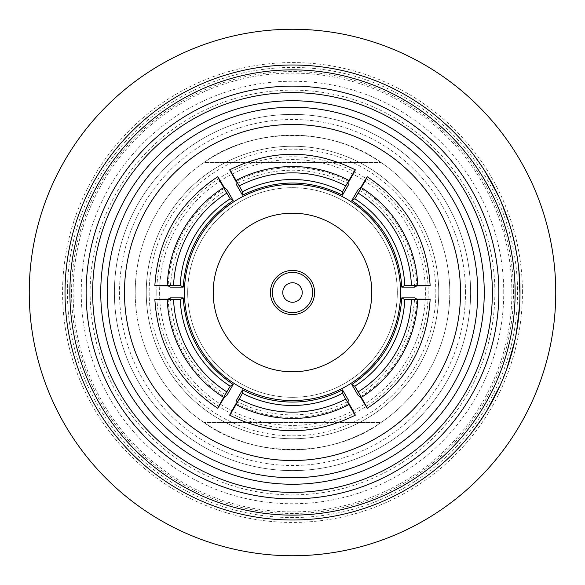 <?xml version="1.0" encoding="UTF-8"?>
<svg xmlns="http://www.w3.org/2000/svg" width="585" height="585" viewBox="0 0 585 585"><rect width="100%" height="100%" fill="white"/><g stroke="black" fill="none" stroke-linecap="round" stroke-linejoin="round"><path stroke-width="0.44" stroke-dasharray="2.92 2.19" d="M292.5 302.248A9.748 9.748 0 0 0 302.248 292.5A9.748 9.748 0 0 0 292.5 282.752A9.748 9.748 0 0 0 282.752 292.5A9.748 9.748 0 0 0 292.5 302.248M292.5 312.617A20.117 20.117 0 0 0 312.617 292.5A20.117 20.117 0 0 0 292.5 272.383A20.117 20.117 0 0 0 272.383 292.5A20.117 20.117 0 0 0 292.5 312.617M292.5 314.598A22.098 22.098 0 0 0 314.598 292.5A22.098 22.098 0 0 0 292.5 270.402A22.098 22.098 0 0 1 314.598 292.5A22.098 22.098 0 0 1 292.5 314.598A22.098 22.098 0 0 0 314.598 292.5A22.098 22.098 0 0 0 292.5 270.402A22.098 22.098 0 0 0 270.402 292.5A22.098 22.098 0 0 0 292.5 314.598A22.098 22.098 0 0 1 270.402 292.5A22.098 22.098 0 0 1 292.5 270.402A22.098 22.098 0 0 0 270.402 292.5A22.098 22.098 0 0 0 292.5 314.598M236.077 400.996C253.758 410.195 272.566 414.831 292.5 414.911C312.434 414.831 331.242 410.195 348.923 400.996M236.077 403.474A121.387 121.351 180 0 0 348.923 403.474M400.564 292.5A108.064 108.064 0 0 0 292.5 184.436A108.064 108.064 0 0 0 184.436 292.5A108.064 108.064 0 0 0 292.5 400.564A108.064 108.064 0 0 0 400.564 292.5M213.203 292.5A79.297 79.297 0 0 0 292.5 371.797A79.297 79.297 0 0 0 371.797 292.5A79.297 79.297 0 0 1 292.5 371.797A79.297 79.297 0 0 1 213.203 292.5A79.297 79.297 0 0 0 292.5 371.797A79.297 79.297 0 0 0 371.797 292.5A79.297 79.297 0 0 0 292.5 213.203A79.297 79.297 0 0 0 213.203 292.5A79.297 79.297 0 0 1 292.5 213.203A79.297 79.297 0 0 1 371.797 292.5A79.297 79.297 0 0 0 292.5 213.203A79.297 79.297 0 0 0 213.203 292.5M503.751 292.5A211.251 211.251 0 0 0 292.5 81.249A211.251 211.251 0 0 0 81.249 292.5A211.251 211.251 0 0 0 292.5 503.751A211.251 211.251 0 0 0 503.751 292.5M494.873 292.5A202.373 202.373 0 0 0 292.5 90.127A202.373 202.373 0 0 0 90.127 292.5A202.373 202.373 0 0 0 292.5 494.873A202.373 202.373 0 0 0 494.873 292.5M67.436 292.5A225.064 225.064 0 0 1 292.5 67.436A225.064 225.064 0 0 1 517.564 292.5A225.064 225.064 0 0 1 292.5 517.564A225.064 225.064 0 0 1 67.436 292.5M107.252 292.5A185.248 185.248 0 0 0 292.5 477.748A185.248 185.248 0 0 0 477.748 292.5A185.248 185.248 0 0 0 292.5 107.252A185.248 185.248 0 0 0 107.252 292.5M519.604 298.24L519.999 292.5A227.499 227.499 0 0 0 292.5 65.001A227.499 227.499 0 0 0 65.001 292.5A227.499 227.499 0 0 0 292.5 519.999A227.499 227.499 0 0 0 519.999 292.5L519.999 292.646M522.434 292.5A229.934 229.934 0 0 0 292.5 62.566A229.934 229.934 0 0 0 62.566 292.5A229.934 229.934 0 0 0 292.5 522.434A229.934 229.934 0 0 0 522.434 292.5M555.75 292.5A263.25 263.25 0 0 0 292.5 29.25A263.25 263.25 0 0 0 29.25 292.5A263.25 263.25 0 0 0 292.5 555.75A263.25 263.25 0 0 0 555.75 292.5M498.873 292.5A206.373 206.373 0 0 0 292.5 86.127A206.373 206.373 0 0 0 86.127 292.5A206.373 206.373 0 0 0 292.5 498.873A206.373 206.373 0 0 0 498.873 292.5A206.373 206.373 0 0 0 292.5 86.127A206.373 206.373 0 0 0 86.127 292.5A206.373 206.373 0 0 0 292.5 498.873A206.373 206.373 0 0 0 498.873 292.5A206.373 206.373 0 0 0 292.5 86.127A206.373 206.373 0 0 0 86.127 292.5A206.373 206.373 0 0 0 292.5 498.873A206.373 206.373 0 0 0 498.873 292.5M515.122 292.5A222.622 222.622 0 0 0 292.5 69.878A222.622 222.622 0 0 0 69.878 292.5A222.622 222.622 0 0 0 292.5 515.122A222.622 222.622 0 0 0 515.122 292.5M479.291 163.2A227.177 227.177 0 0 1 481.258 166.089L481.258 166.089A227.177 227.177 0 0 0 479.291 163.2L479.554 163.018A227.499 227.499 0 0 1 481.528 165.906A227.499 227.499 0 0 0 479.554 163.018L473.426 155.113M484.797 170.937A227.499 227.499 0 0 1 497.191 193.211L492.438 183.961L485.316 172.378L491.941 183.734L498.398 196.509L491.905 183.653L486.157 173.738M486.705 174.001L488.343 176.736M488.358 176.758L490.267 180.048M491.115 181.555L491.466 182.191M498.398 196.509L497.287 193.408L491.941 183.734M496.804 192.414L497.031 192.874A227.499 227.499 0 0 0 486.647 173.906L496.738 193.021A227.177 227.177 0 0 0 486.369 174.081M491.905 183.653L486.435 173.57M508.774 222.987A227.177 227.177 0 0 1 509.82 226.322L509.82 226.322A227.177 227.177 0 0 0 508.774 222.987L509.089 222.885A227.499 227.499 0 0 1 510.135 226.227A227.499 227.499 0 0 0 509.089 222.885L505.528 212.648L501.25 202.885L508.774 222.987L502.61 206.11A227.177 227.177 0 0 0 501.25 202.885L501.25 202.885M502.764 206.49L502.91 205.986A227.499 227.499 0 0 0 501.55 202.761M503.363 207.112L503.912 208.472M504.636 210.322L504.848 210.871M514.025 240.706A227.499 227.499 0 0 0 513.206 237.305A227.499 227.499 0 0 0 511.933 232.472L511.626 232.552A227.177 227.177 0 0 1 512.891 237.386A227.177 227.177 0 0 0 511.626 232.552L511.933 232.472A227.499 227.499 0 0 1 513.206 237.305L513.206 237.305A227.499 227.499 0 0 1 514.025 240.706L513.71 240.779A227.177 227.177 0 0 0 512.891 237.386A227.177 227.177 0 0 1 513.71 240.779L513.71 240.779A227.177 227.177 0 0 1 514.793 245.656A227.177 227.177 0 0 0 513.71 240.779L514.025 240.706A227.499 227.499 0 0 1 515.114 245.59A227.499 227.499 0 0 0 514.025 240.706M517.03 257.934A227.177 227.177 0 0 1 517.535 261.393L517.535 261.393A227.177 227.177 0 0 0 517.03 257.934L517.352 257.883A227.499 227.499 0 0 1 517.857 261.349A227.499 227.499 0 0 0 517.352 257.883L515.297 248.098M516.869 254.906L516.965 255.44M519.985 289.75L519.56 285.261L519.67 291.754L519.56 285.261M519.582 278.76L518.946 274.299L519.37 280.771L518.946 274.299M518.734 271.806L519.677 292.5L518.734 271.806L519.809 283.272L519.999 292.5L519.056 271.776A227.499 227.499 0 0 0 518.712 268.296L518.383 268.332A227.177 227.177 0 0 1 518.734 271.806L519.677 292.5L518.734 271.806A227.177 227.177 0 0 0 518.383 268.332L518.712 268.296A227.499 227.499 0 0 1 519.056 271.776L519.122 272.5M519.129 272.639L519.612 279.25M519.634 279.535L519.37 280.771M519.707 280.997L519.751 281.868M519.495 283.403L519.838 283.908M519.897 285.641L519.97 288.997M519.992 290.555L519.67 291.754M124.473 292.5A168.027 168.027 0 0 0 292.5 460.527A168.027 168.027 0 0 0 460.527 292.5A168.027 168.027 0 0 0 292.5 124.473A168.027 168.027 0 0 0 124.473 292.5M187.69 292.5A104.81 104.81 0 0 1 292.5 187.69A104.81 104.81 0 0 1 397.31 292.5A104.81 104.81 0 0 1 292.5 397.31A104.81 104.81 0 0 1 187.69 292.5A104.81 104.81 0 0 1 292.5 187.69A104.81 104.81 0 0 1 397.31 292.5A104.81 104.81 0 0 1 292.5 397.31A104.81 104.81 0 0 1 187.69 292.5M149.175 292.5A143.325 143.325 0 0 0 292.5 435.825A143.325 143.325 0 0 0 435.825 292.5A143.325 143.325 0 0 0 292.5 149.175A143.325 143.325 0 0 0 149.175 292.5M156.809 292.5A135.691 135.691 0 0 0 292.5 428.191A135.691 135.691 0 0 0 428.191 292.5A135.691 135.691 0 0 0 292.5 156.809A135.691 135.691 0 0 0 156.809 292.5M449.799 292.5A157.299 157.299 0 0 0 292.5 135.201A157.299 157.299 0 0 0 135.201 292.5A157.299 157.299 0 0 0 292.5 449.799A157.299 157.299 0 0 0 449.799 292.5A157.299 157.299 0 0 0 292.5 135.201A157.299 157.299 0 0 0 135.201 292.5A157.299 157.299 0 0 0 292.5 449.799A157.299 157.299 0 0 0 449.799 292.5A157.299 157.299 0 0 0 292.5 135.201A157.299 157.299 0 0 0 135.201 292.5A157.299 157.299 0 0 0 292.5 449.799A157.299 157.299 0 0 0 449.799 292.5A157.299 157.299 0 0 0 292.5 135.201A157.299 157.299 0 0 0 135.201 292.5A157.299 157.299 0 0 0 292.5 449.799A157.299 157.299 0 0 0 449.799 292.5M465.499 292.5A172.999 172.999 0 0 0 292.5 119.501A172.999 172.999 0 0 0 119.501 292.5A172.999 172.999 0 0 0 292.5 465.499A172.999 172.999 0 0 0 465.499 292.5M470.603 292.5A178.103 178.103 0 0 0 292.5 114.397A178.103 178.103 0 0 0 114.397 292.5A178.103 178.103 0 0 0 292.5 470.603A178.103 178.103 0 0 0 470.603 292.5A178.103 178.103 0 0 0 292.5 114.397A178.103 178.103 0 0 0 114.397 292.5A178.103 178.103 0 0 0 292.5 470.603A178.103 178.103 0 0 0 470.603 292.5M203.938 162.498C252.098 126.579 332.902 126.579 381.062 162.498C332.902 126.579 252.098 126.579 203.938 162.498L381.062 162.498L203.938 162.498M159.595 292.5A132.905 132.905 0 0 0 292.5 425.405A132.905 132.905 0 0 0 425.405 292.5A132.905 132.905 0 0 0 292.5 159.595A132.905 132.905 0 0 0 159.595 292.5M438.75 292.5A146.25 146.25 0 0 0 292.5 146.25A146.25 146.25 0 0 0 146.25 292.5A146.25 146.25 0 0 0 292.5 438.75A146.25 146.25 0 0 0 438.75 292.5A146.25 146.25 0 0 0 292.5 146.25A146.25 146.25 0 0 0 146.25 292.5A146.25 146.25 0 0 0 292.5 438.75A146.25 146.25 0 0 0 438.75 292.5M381.062 422.502C332.902 458.421 252.098 458.421 203.938 422.502C252.098 458.421 332.902 458.421 381.062 422.502L203.938 422.502L381.062 422.502M478.12 424.03A227.499 227.499 0 0 0 480.124 421.163A227.499 227.499 0 0 0 484.797 414.063A227.499 227.499 0 0 1 473.075 430.874A227.499 227.499 0 0 0 478.12 424.03L477.857 423.847A227.177 227.177 0 0 0 479.854 420.981L479.854 420.981A227.177 227.177 0 0 0 484.526 413.887L484.526 413.887A227.177 227.177 0 0 1 472.819 430.677L472.819 430.677A227.177 227.177 0 0 0 477.857 423.847L478.12 424.03M500.753 384.074A227.499 227.499 0 0 1 489.206 406.794L494.223 397.69L499.846 385.318L494.135 397.149L487.144 409.639L499.188 386.773M499.276 387.372L496.248 393.705M495.473 395.248L495.144 395.891M489.645 406.034L489.389 406.48A227.499 227.499 0 0 0 499.319 387.27L489.104 406.319A227.177 227.177 0 0 0 499.027 387.131M487.144 409.639L494.464 397.222L499.488 386.904M503.283 378.093A227.499 227.499 0 0 0 504.577 374.839L504.577 374.839A227.499 227.499 0 0 1 503.283 378.093L502.983 377.968A227.177 227.177 0 0 0 504.277 374.722A227.177 227.177 0 0 1 502.983 377.968L503.283 378.093M514.902 340.39A227.499 227.499 0 0 1 508.153 364.967L511.239 355.036L514.266 341.786L511.041 354.525L506.705 368.162L513.915 343.344M514.113 343.914L513.374 347.015M513.367 347.037L512.423 350.722M511.977 352.397L511.78 353.091M506.705 368.162L508.08 365.172L511.041 354.525M508.431 364.126L508.27 364.616A227.499 227.499 0 0 0 514.142 343.805L507.955 364.513A227.177 227.177 0 0 0 513.82 343.731M511.063 354.444L514.23 343.417M516.262 333.552L516.182 334.013A227.499 227.499 0 0 0 516.789 330.569L519.422 308.734A227.499 227.499 0 0 0 519.641 305.246L519.634 305.45M515.765 334.445L518.339 319.966L519.092 308.712L516.387 331.008L518.347 319.893L519.092 308.712A227.177 227.177 0 0 0 519.319 305.224L518.054 319.593L515.86 333.955A227.177 227.177 0 0 0 516.475 330.518L519.092 308.712L518.003 320.032L515.765 334.445L518.339 319.966L519.166 311.98M519.012 313.684L518.741 316.39M518.559 318.086L517.981 322.723M517.198 328.083L516.306 333.311M518.025 319.856L519.092 308.712L519.341 309.772M518.719 316.624L518.668 317.092M518.617 317.531L518.317 320.112M497.191 193.211L496.899 193.35A227.177 227.177 0 0 0 484.526 171.112M496.899 193.35L485.316 172.378M519.356 275.403L519.392 275.886M519.407 276.091L519.59 278.811M519.59 278.899L519.699 280.756M519.904 285.772L519.963 288.5M516.387 331.008L518.347 319.893M508.153 364.967L507.846 364.864A227.177 227.177 0 0 0 514.588 340.324M507.846 364.864L514.266 341.786M489.206 406.794L488.921 406.634A227.177 227.177 0 0 0 500.46 383.943M488.921 406.634L499.846 385.318M416.82 285.875A121.387 121.351 60 0 0 360.397 188.151M360.397 396.849A121.387 121.351 120 0 0 416.82 299.125M168.18 299.125A121.387 121.351 -120 0 0 224.603 396.849M224.603 188.151A121.387 121.351 -60 0 0 168.18 285.875M348.923 181.525A121.387 121.351 -0 0 0 236.077 181.525M414.67 287.118C411.796 245.342 392.988 212.764 358.254 189.386M358.254 395.614C392.988 372.236 411.796 339.658 414.67 297.882M170.33 297.882C173.204 339.658 192.012 372.236 226.746 395.614M226.746 189.386C192.012 212.764 173.204 245.342 170.33 287.118M348.923 184.004C311.308 165.606 273.692 165.606 236.077 184.004M511.89 292.5A219.39 219.39 0 0 0 292.5 73.11A219.39 219.39 0 0 0 73.11 292.5A219.39 219.39 0 0 0 292.5 511.89A219.39 219.39 0 0 0 511.89 292.5M513.447 292.5A220.947 220.947 0 0 0 292.5 71.553A220.947 220.947 0 0 0 71.553 292.5A220.947 220.947 0 0 0 292.5 513.447A220.947 220.947 0 0 0 513.447 292.5"/><path stroke-width="0.88" d="M292.5 314.598A22.098 22.098 0 0 0 314.598 292.5A22.098 22.098 0 0 0 292.5 270.402A22.098 22.098 0 0 0 270.402 292.5A22.098 22.098 0 0 0 292.5 314.598M292.5 312.617A20.117 20.117 0 0 0 312.617 292.5A20.117 20.117 0 0 0 292.5 272.383A20.117 20.117 0 0 0 272.383 292.5A20.117 20.117 0 0 0 292.5 312.617M292.5 302.248A9.748 9.748 0 0 0 302.248 292.5A9.748 9.748 0 0 0 292.5 282.752A9.748 9.748 0 0 0 282.752 292.5A9.748 9.748 0 0 0 292.5 302.248M345.75 399.08L355.344 415.153C313.45 435.913 271.55 435.913 229.656 415.153L236.077 404.564A121.387 121.351 180 0 0 348.923 404.564C357.369 418.831 357.369 418.465 348.923 403.474L348.923 400.996L342.496 389.866C326.81 397.939 310.145 402.005 292.5 402.07C274.855 402.005 258.19 397.939 242.504 389.866L236.077 400.996L236.077 403.474C227.631 418.465 227.631 418.831 236.077 404.564L242.504 393.288A108.547 108.517 180 0 0 342.496 393.288L345.75 399.08A115.048 115.018 -0 0 1 239.25 399.08M342.496 389.866L342.496 393.288M400.564 292.5A108.064 108.064 0 0 0 292.5 184.436A108.064 108.064 0 0 0 184.436 292.5A108.064 108.064 0 0 0 292.5 400.564A108.064 108.064 0 0 0 400.564 292.5M213.203 292.5A79.297 79.297 0 0 0 292.5 371.797A79.297 79.297 0 0 0 371.797 292.5A79.297 79.297 0 0 0 292.5 213.203A79.297 79.297 0 0 0 213.203 292.5M492.373 292.5A199.873 199.873 0 0 0 292.5 92.627A199.873 199.873 0 0 0 92.627 292.5A199.873 199.873 0 0 0 292.5 492.373A199.873 199.873 0 0 0 492.373 292.5M86.127 292.5A206.373 206.373 0 0 1 292.5 86.127A206.373 206.373 0 0 1 498.873 292.5A206.373 206.373 0 0 1 292.5 498.873A206.373 206.373 0 0 1 86.127 292.5M484.248 292.5A191.748 191.748 0 0 1 292.5 484.248A191.748 191.748 0 0 1 100.752 292.5A191.748 191.748 0 0 1 292.5 100.752A191.748 191.748 0 0 1 484.248 292.5M107.252 292.5A185.248 185.248 0 0 0 292.5 477.748A185.248 185.248 0 0 0 477.748 292.5A185.248 185.248 0 0 0 292.5 107.252A185.248 185.248 0 0 0 107.252 292.5M124.473 292.5A168.027 168.027 0 0 0 292.5 460.527A168.027 168.027 0 0 0 460.527 292.5A168.027 168.027 0 0 0 292.5 124.473A168.027 168.027 0 0 0 124.473 292.5M519.999 291.747L519.926 298.248M555.75 292.5A263.25 263.25 0 0 0 292.5 29.25A263.25 263.25 0 0 0 29.25 292.5A263.25 263.25 0 0 0 292.5 555.75A263.25 263.25 0 0 0 555.75 292.5M473.682 154.923L479.554 163.018M485.594 172.209L486.705 174.001M490.267 180.048L491.115 181.555M491.466 182.191L492.197 183.522M492.226 183.573L493.009 185.021M493.126 185.233L496.804 192.414M486.647 173.906L498.691 196.37M502.91 205.986L503.363 207.112M503.912 208.472L504.636 210.322M504.848 210.871L509.089 222.885M515.612 248.04L516.869 254.906M516.965 255.44L517.352 257.883M519.882 285.253L519.985 289.75M519.268 274.27L519.582 278.76M519.999 292.5A227.499 227.499 0 0 0 292.5 65.001A227.499 227.499 0 0 0 65.001 292.5A227.499 227.499 0 0 0 292.5 519.999A227.499 227.499 0 0 0 519.999 292.5L519.963 288.5M519.904 285.772L519.707 280.997M519.751 281.868L519.816 283.396M519.838 283.908L519.897 285.641M519.97 288.997L519.992 290.555M515.122 292.5A222.622 222.622 0 0 0 292.5 69.878A222.622 222.622 0 0 0 69.878 292.5A222.622 222.622 0 0 0 292.5 515.122A222.622 222.622 0 0 0 515.122 292.5M500.146 385.449L499.276 387.372M496.248 393.705L495.473 395.248M495.144 395.891L494.449 397.244M494.42 397.303L493.66 398.758M493.55 398.97L489.645 406.034M499.319 387.27L487.422 409.807M514.581 341.852L514.113 343.914M512.423 350.722L511.977 352.397M511.78 353.091L511.37 354.554M511.356 354.612L510.902 356.199M510.837 356.426L508.431 364.126M514.142 343.805L507.012 368.272M519.641 305.246L516.709 331.066M519.166 311.98L519.012 313.684M518.741 316.39L518.559 318.086M517.981 322.723L517.198 328.083M519.341 309.772L518.719 316.624M518.668 317.092L518.617 317.531M518.325 320.075L516.087 334.51M519.071 271.945L519.356 275.403M404.783 285.407A108.547 108.517 60 0 0 354.781 198.805L358.174 193.094A115.048 115.018 -120 0 1 411.423 285.326L404.783 285.407L401.822 287.118L414.67 287.118L416.82 285.875C434.026 285.699 434.341 285.517 417.763 285.326L411.423 285.326M417.763 285.326A121.387 121.351 60 0 0 361.34 187.602L367.3 176.75C406.224 202.651 427.174 238.936 430.143 285.597L417.763 285.326M358.174 193.094L361.34 187.602C369.471 173.153 369.157 173.335 360.397 188.151L358.254 189.386L351.826 200.516L354.781 198.805M354.781 386.195A108.547 108.517 120 0 0 404.783 299.593L411.423 299.674A115.048 115.018 -60 0 1 358.174 391.906L354.781 386.195L351.826 384.484L358.254 395.614L360.397 396.849C369.157 411.664 369.471 411.847 361.34 397.398L358.174 391.906M361.34 397.398A121.387 121.351 120 0 0 417.763 299.674L430.143 299.403C427.174 346.064 406.224 382.349 367.3 408.25L361.34 397.398M411.423 299.674L417.763 299.674C434.341 299.483 434.026 299.301 416.82 299.125L414.67 297.882L401.822 297.882L404.783 299.593M180.217 299.593A108.547 108.517 -120 0 0 230.219 386.195L226.826 391.906A115.048 115.018 60 0 1 173.577 299.674L180.217 299.593L183.178 297.882L170.33 297.882L168.18 299.125C150.974 299.301 150.659 299.483 167.237 299.674L173.577 299.674M167.237 299.674A121.387 121.351 -120 0 0 223.66 397.398L217.7 408.25C178.776 382.349 157.826 346.064 154.857 299.403L167.237 299.674M226.826 391.906L223.66 397.398C215.529 411.847 215.843 411.664 224.603 396.849L226.746 395.614L233.174 384.484L230.219 386.195M230.219 198.805A108.547 108.517 -60 0 0 180.217 285.407L173.577 285.326A115.048 115.018 120 0 1 226.826 193.094L230.219 198.805L233.174 200.516L226.746 189.386L224.603 188.151C215.843 173.335 215.529 173.153 223.66 187.602L226.826 193.094M223.66 187.602A121.387 121.351 -60 0 0 167.237 285.326L154.857 285.597C157.826 238.936 178.776 202.651 217.7 176.75L223.66 187.602M173.577 285.326L167.237 285.326C150.659 285.517 150.974 285.699 168.18 285.875L170.33 287.118L183.178 287.118L180.217 285.407M342.496 191.712A108.547 108.517 -0 0 0 242.504 191.712L239.25 185.92A115.048 115.018 180 0 1 345.75 185.92L342.496 191.712L342.496 195.134L348.923 184.004L348.923 181.525C357.369 166.535 357.369 166.169 348.923 180.436L345.75 185.92M348.923 180.436A121.387 121.351 -0 0 0 236.077 180.436L229.656 169.847C271.55 149.087 313.45 149.087 355.344 169.847L348.923 180.436M239.25 185.92L236.077 180.436C227.631 166.169 227.631 166.535 236.077 181.525L236.077 184.004L242.504 195.134L242.504 191.712M351.826 200.516C382.466 221.313 399.131 250.183 401.822 287.118M401.822 297.882C399.131 334.817 382.466 363.687 351.826 384.484M242.504 389.866L242.504 393.288M233.174 384.484C202.534 363.687 185.869 334.817 183.178 297.882M183.178 287.118C185.869 250.183 202.534 221.313 233.174 200.516M242.504 195.134C275.835 178.995 309.165 178.995 342.496 195.134"/></g></svg>
